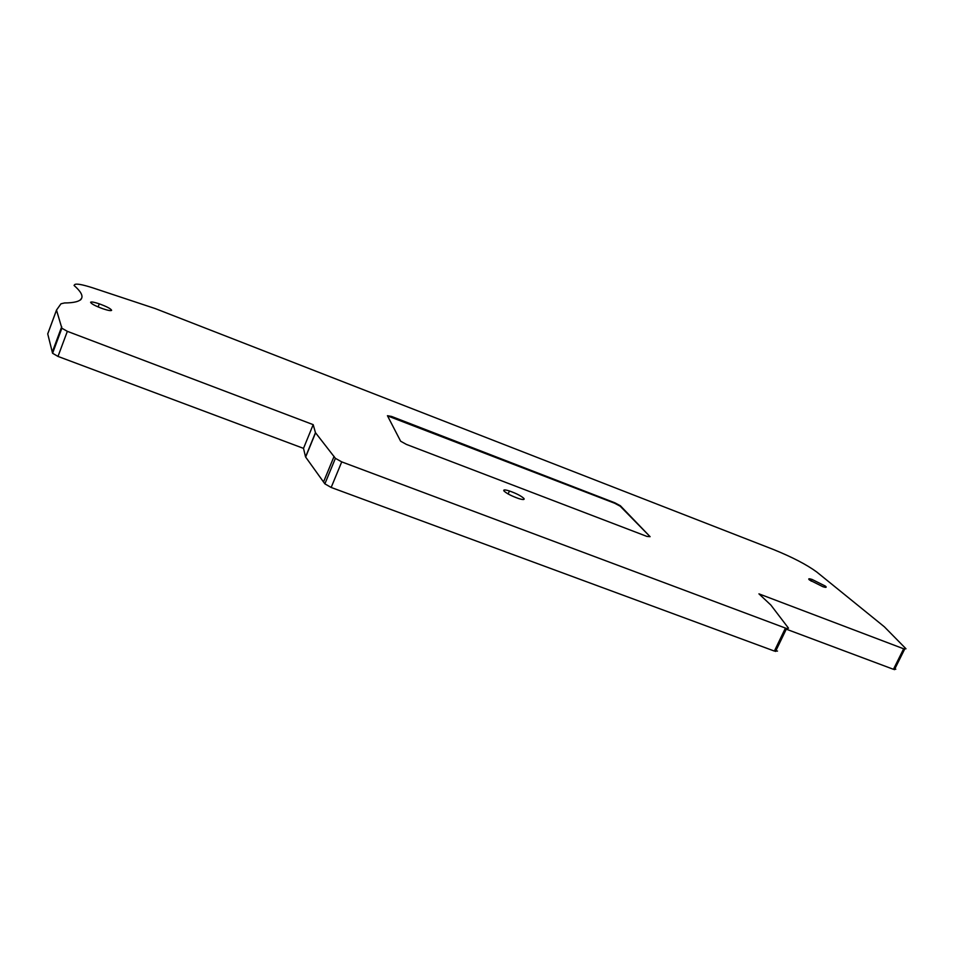 <?xml version="1.0" encoding="UTF-8"?>
<svg xmlns="http://www.w3.org/2000/svg" width="954" height="954" viewBox="0 0 954 954"><rect width="100%" height="100%" fill="white"/><g stroke="black" fill="none" stroke-linecap="round" stroke-linejoin="round"><path stroke-width="1.43" d="M825.437 586.138L812.021 579.424C808.813 578.422 807.966 578.613 809.457 579.972L822.956 586.734C826.164 587.724 826.987 587.521 825.437 586.138M111.618 310.348C111.046 308.822 106.943 306.651 99.288 303.837C94.255 302.168 91.369 301.631 90.606 302.227C91.083 303.754 95.209 305.936 102.996 308.798C108.064 310.467 110.938 310.992 111.618 310.348M523.984 498.537C521.373 496.032 516.531 493.504 509.448 490.976C505.048 489.617 503.199 489.581 503.879 490.881C506.419 493.373 511.296 495.913 518.511 498.501C522.923 499.848 524.748 499.86 523.984 498.537M650.103 536.685L620.374 505.751L614.841 502.794L391.569 416.445L387.443 415.705L400.632 441.201L406.356 444.385L646.943 536.422L650.103 536.685L620.183 506.192L614.638 503.235L387.527 415.872M903.665 648.792L758.943 593.853L770.844 605.027L788.517 628.197L786.597 628.507L341.735 461.879L335.403 458.337L324.873 483.857L305.554 456.93L315.464 432.675L313.186 424.649L67.34 331.336L61.879 328.224L52.577 353.266L47.724 333.864L56.524 310.038L60.973 303.801L64.455 302.967C84 302.835 87.196 297.004 74.066 285.461L74.662 284.614C76.284 283.421 82.271 284.495 92.621 287.81L155.216 308.571L773.444 549.504C792.321 557.172 806.75 564.673 816.755 572.006L884.358 626.802L905.978 648.78L903.665 648.792L893.445 669.303L786.275 629.163M61.879 328.224L56.513 310.133L47.712 333.972M335.403 458.337L315.464 432.675M61.712 326.709L52.458 351.644M313.186 424.649L303.503 448.368L58.003 356.426L52.577 353.266M303.503 448.368L305.554 456.93M334.079 456.382L323.597 481.794M777.51 651.057L774.386 651.069L331.169 487.458L324.873 483.857M895.794 669.219L893.445 669.303M80.363 300.033L81.412 298.829M58.003 356.426L67.34 331.336M305.638 457.085L315.559 432.818M331.169 487.458L341.735 461.879M785.428 628.114L774.386 651.069M80.816 299.127L80.541 299.878M811.174 581.177L812.021 579.424M98.119 306.938L99.288 303.837M508.136 493.969L509.448 490.976M894.447 669.648L904.666 649.137M775.542 651.451L786.597 628.507"/></g></svg>
